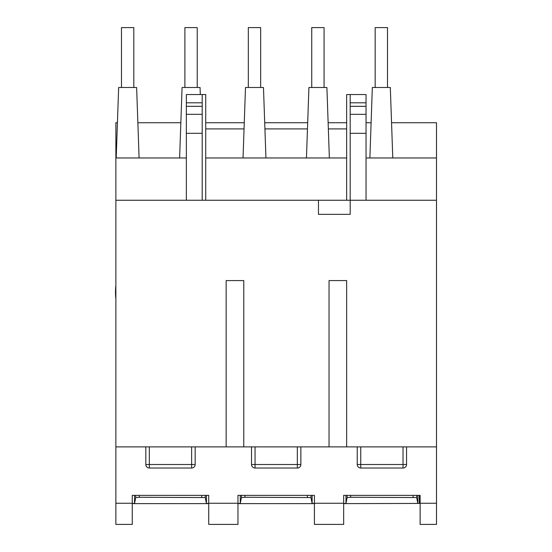 <?xml version="1.0" encoding="UTF-8"?>
<svg xmlns="http://www.w3.org/2000/svg" width="552" height="552" viewBox="0 0 552 552"><rect width="100%" height="100%" fill="white"/><g stroke="black" fill="none" stroke-linecap="round" stroke-linejoin="round"><path stroke-width="0.83" d="M121.481 87.499L121.481 27.6L133.812 27.6L133.812 87.499M184.899 87.499L184.899 27.6L197.23 27.6L197.23 87.499M248.324 87.499L248.324 27.6L260.654 27.6L260.654 87.499M311.742 87.499L311.742 27.6L324.072 27.6L324.072 87.499M375.167 87.499L375.167 27.6L387.497 27.6L387.497 87.499M115.872 285.522A60.396 60.396 0 0 0 115.872 299.005M346.656 122.73L328.13 122.73M307.692 122.73L264.712 122.73M244.267 122.73L205.723 122.73M205.723 128.899L244.053 128.899M264.925 128.899L307.471 128.899M328.343 128.899L346.656 128.899M391.554 122.73L436.501 122.73L436.501 200.245L115.872 200.245L115.872 524.4L132.259 524.4L132.259 495.372L208.718 495.372L208.718 524.4L237.96 524.4L237.96 495.372L314.419 495.372L314.419 524.4L343.661 524.4L343.661 495.372L420.12 495.372L420.12 524.4L436.501 524.4L436.501 503.258L420.12 503.258M369.881 157.969L372.338 87.499L390.319 87.499L392.782 157.969M306.457 157.969L308.92 87.499L326.901 87.499L329.358 157.969M243.039 157.969L245.495 87.499L263.476 87.499L265.94 157.969M179.614 157.969L182.077 87.499L200.059 87.499L200.3 94.544M116.196 157.969L118.652 87.499L136.634 87.499L139.097 157.969M226.154 446.885L243.77 446.885L243.77 280.582L226.154 280.582L226.154 446.885L115.872 446.885M329.04 446.885L346.656 446.885L346.656 280.582L329.04 280.582L329.04 446.885L243.77 446.885M417.829 495.372L417.829 503.438L419.292 503.438L419.292 495.372M419.292 503.438L343.661 503.61M345.952 495.372L345.952 503.438L347.125 497.573L350.651 497.269L416.656 497.573L417.829 503.438M312.121 495.372L312.121 503.438L314.419 503.438M343.661 503.438L345.952 503.438M240.251 495.372L240.251 503.438L241.424 497.573L244.943 497.269L310.955 497.573L312.121 503.438M206.42 495.372L206.42 503.438L208.718 503.438M237.96 503.438L240.251 503.438M134.55 495.372L134.55 503.438L135.723 497.573L139.242 497.269L205.254 497.573L206.42 503.438M132.259 503.438L134.55 503.438M314.419 503.61L237.96 503.61M208.718 503.61L132.259 503.61M436.501 157.969L366.038 157.969M346.656 157.969L205.723 157.969M186.341 157.969L115.872 157.969L115.872 200.245M318.469 200.245L318.469 214.342L350.182 214.342L350.182 133.308L366.038 133.308L366.038 94.544L346.656 94.544L346.656 200.245M436.501 200.245L436.501 446.885L346.656 446.885M180.849 122.73L137.869 122.73M117.424 122.73L115.872 122.73L115.872 157.969M436.501 446.885L436.501 503.258M371.11 122.73L366.038 122.73M251.526 446.885L251.526 464.501L300.854 464.501L300.854 446.885M300.854 464.501A3.526 3.526 0 0 1 297.328 468.027L255.052 468.027A3.526 3.526 0 0 1 251.526 464.501A3.526 3.526 0 0 0 255.052 468.027L255.052 446.885M145.825 446.885L145.825 464.501L195.153 464.501L195.153 446.885M195.153 464.501A3.526 3.526 0 0 1 191.627 468.027L149.344 468.027A3.526 3.526 0 0 1 145.825 464.501A3.526 3.526 0 0 0 149.344 468.027L149.344 446.885M357.227 446.885L357.227 464.501L406.555 464.501L406.555 446.885M406.555 464.501A3.526 3.526 0 0 1 403.029 468.027L360.753 468.027A3.526 3.526 0 0 1 357.227 464.501A3.526 3.526 0 0 0 360.753 468.027L360.753 446.885M202.198 200.245L202.198 133.308L186.341 133.308L186.341 94.544L205.723 94.544L205.723 200.245M186.341 200.245L186.341 133.308M186.341 102.803L202.198 102.803L202.198 94.544M202.198 102.803L202.198 114.319L186.341 114.319M202.198 114.319L202.198 133.308M366.038 200.245L366.038 133.308M366.038 102.803L350.182 102.803L350.182 133.308M350.182 114.319L366.038 114.319M350.182 102.803L350.182 94.544M135.723 495.372L135.723 497.573M139.242 495.372L139.242 497.269M201.728 495.372L201.728 497.269M205.254 495.372L205.254 497.573M241.424 495.372L241.424 497.573M244.943 495.372L244.943 497.269M307.429 495.372L307.429 497.269M310.955 495.372L310.955 497.573M347.125 495.372L347.125 497.573M350.651 495.372L350.651 497.269M413.131 495.372L413.131 497.269M416.656 495.372L416.656 497.573M132.259 503.258L115.872 503.258M237.96 503.258L208.718 503.258M343.661 503.258L314.419 503.258M297.328 468.027L297.328 446.885M191.627 468.027L191.627 446.885M403.029 468.027L403.029 446.885M202.198 106.329L186.341 106.329M350.182 106.329L366.038 106.329"/></g></svg>
